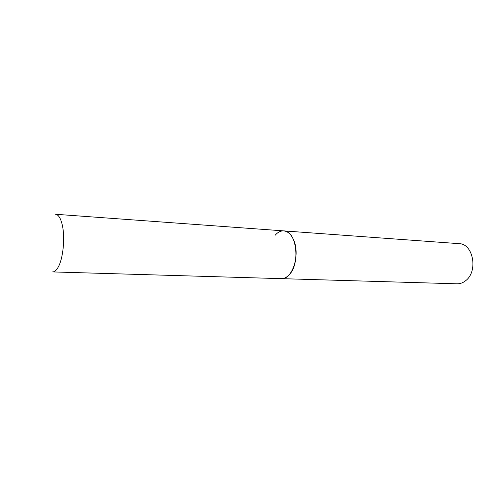 <?xml version="1.0" encoding="UTF-8"?>
<svg xmlns="http://www.w3.org/2000/svg" width="498" height="498" viewBox="0 0 498 498"><rect width="100%" height="100%" fill="white"/><g stroke="black" fill="none" stroke-linecap="round" stroke-linejoin="round"><path stroke-width="0.75" d="M281.326 278.643C291.853 279.901 300.182 256.04 294.069 241.026C291.598 234.745 288.161 231.371 283.767 230.891C296.459 230.499 300.73 263.486 289.17 274.784C286.711 277.411 284.097 278.693 281.326 278.643L52.626 271.914C54.55 271.939 56.411 270.346 58.198 267.127C62.997 258.792 65.138 238.76 62.518 226.148C60.943 218.634 58.627 214.675 55.571 214.264L459.112 243.665C473.218 243.622 478.354 271.273 465.723 280.635C463.034 282.814 460.146 283.872 457.058 283.81L281.326 278.643M275.101 235.286C277.747 232.193 280.635 230.73 283.767 230.891"/></g></svg>
